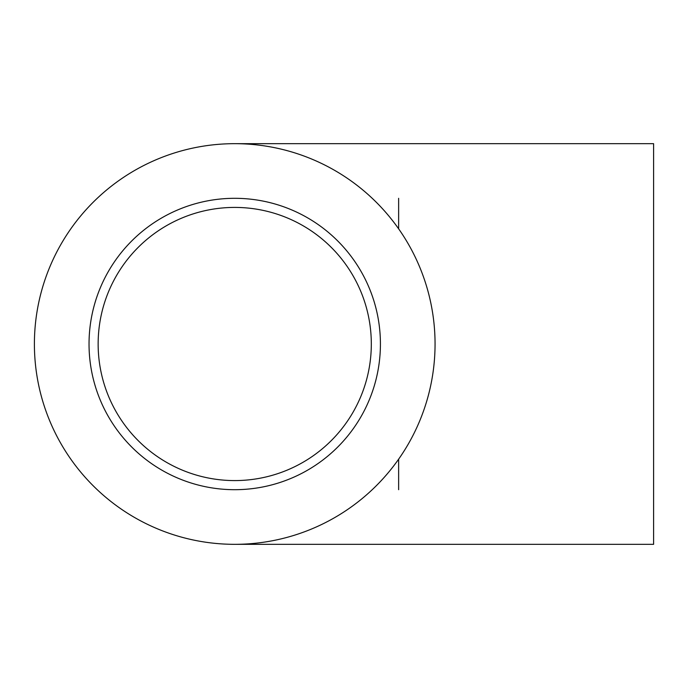 <?xml version="1.0" encoding="UTF-8"?>
<svg xmlns="http://www.w3.org/2000/svg" width="688" height="688" viewBox="0 0 688 688"><rect width="100%" height="100%" fill="white"/><g stroke="black" fill="none" stroke-linecap="round" stroke-linejoin="round"><path stroke-width="1.03" d="M398.636 198.307L398.636 228.82M380.421 344A145.693 145.693 0 0 0 234.728 198.307A145.693 145.693 0 0 0 89.036 344A145.693 145.693 0 0 0 234.728 489.693A145.693 145.693 0 0 0 380.421 344M234.728 143.672L653.6 143.672L653.6 544.328L234.728 544.328M435.057 344A200.328 200.328 0 0 0 234.728 143.672A200.328 200.328 0 0 0 34.4 344A200.328 200.328 0 0 0 234.728 544.328A200.328 200.328 0 0 0 435.057 344M98.143 344A136.585 136.585 0 0 1 234.728 207.415A136.585 136.585 0 0 1 371.314 344A136.585 136.585 0 0 1 234.728 480.585A136.585 136.585 0 0 1 98.143 344M398.636 459.18L398.636 489.693"/></g></svg>
